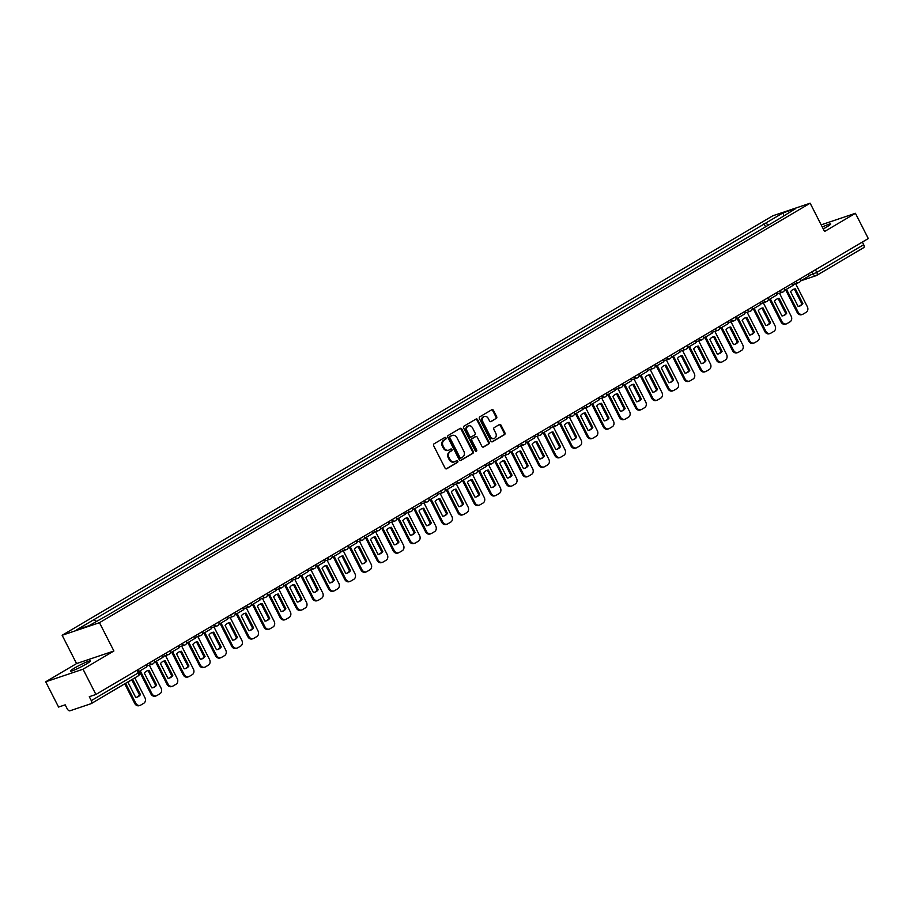 <?xml version="1.0" encoding="UTF-8"?>
<svg xmlns="http://www.w3.org/2000/svg" width="914" height="914" viewBox="0 0 914 914"><rect width="100%" height="100%" fill="white"/><g stroke="black" fill="none" stroke-linecap="round" stroke-linejoin="round"><path stroke-width="1.37" d="M445.975 437.92A0.983 0.823 71.4 0 0 444.821 437.475L434.024 443.85A1.405 1.177 71.4 0 0 433.636 445.689L445.072 468.117A1.405 1.177 71.4 0 0 446.718 468.768L457.514 462.393A0.983 0.823 71.4 0 0 456.634 460.645L455.229 461.467A4.49 3.747 71.4 0 1 454.635 461.741A4.49 3.747 71.4 0 1 449.951 459.399L448.991 457.537A4.49 3.747 71.4 0 1 450.214 451.63L451.619 450.808A0.983 0.823 71.4 0 0 450.728 449.06L449.334 449.882A4.49 3.747 71.4 0 1 448.728 450.156A4.49 3.747 71.4 0 1 444.044 447.814L443.096 445.952A4.49 3.747 71.4 0 1 444.318 440.045L445.712 439.211A0.983 0.823 71.4 0 0 445.975 437.92M448.351 450.259A4.49 3.747 71.4 0 1 447.986 450.408A4.49 3.747 71.4 0 1 443.301 448.066L442.342 446.203A4.49 3.747 71.4 0 1 443.564 440.297L444.969 439.463A0.983 0.823 71.4 0 0 444.547 437.635M446.169 468.905L456.772 462.644A0.983 0.823 71.4 0 0 456.349 460.805M454.258 461.844A4.49 3.747 71.4 0 1 453.892 461.993A4.49 3.747 71.4 0 1 449.197 459.651L448.248 457.788A4.49 3.747 71.4 0 1 449.471 451.882L450.865 451.059A0.983 0.823 71.4 0 0 450.442 449.22M823.251 228.934A11.162 1.063 -27 0 0 826.53 227.095A11.162 1.063 -27 0 0 830.655 223.987A11.162 1.063 -27 0 0 822.303 227.072M74.594 667.985A11.162 1.063 -27 0 0 70.469 671.093A11.162 1.063 -27 0 0 76.102 669.288A11.162 1.063 -27 0 0 86.236 664.067A11.162 1.063 -27 0 0 90.36 660.959A11.162 1.063 -27 0 0 84.739 662.776A11.162 1.063 -27 0 0 74.594 667.985M496.291 418.521A1.405 1.177 71.4 0 0 496.668 416.67L493.469 410.375A1.405 1.177 71.4 0 0 491.812 409.735L479.816 416.818A1.405 1.177 71.4 0 0 479.439 418.658L490.864 441.085A1.405 1.177 71.4 0 0 492.52 441.736L504.517 434.653A1.405 1.177 71.4 0 0 504.894 432.802L501.021 425.204A1.405 1.177 71.4 0 0 499.364 424.564L494.234 427.592A1.405 1.177 71.4 0 0 493.857 429.431L495.776 433.202A3.759 3.142 71.4 0 1 494.257 438.366A3.759 3.142 71.4 0 1 490.338 436.412L482.809 421.651A3.759 3.142 71.4 0 1 484.329 416.487A3.759 3.142 71.4 0 1 488.247 418.441L489.504 420.897A1.405 1.177 71.4 0 0 491.161 421.548L495.548 418.772A1.405 1.177 71.4 0 0 495.925 416.921L492.715 410.626A1.405 1.177 71.4 0 0 491.618 409.849M113.896 650.996L76.559 663.575L45.7 681.798L83.025 669.208L113.896 650.996L99.466 622.685L810.147 203.205L824.565 231.505L855.424 213.293L868.3 238.554L95.901 694.469L89.298 696.697L91.297 700.638L138.208 672.944L139.271 672.144L137.991 669.631M83.025 669.208L95.901 694.469M461.844 429.043A1.405 1.177 71.4 0 0 460.199 428.392L448.203 435.475A1.405 1.177 71.4 0 0 447.826 437.326L459.251 459.753A1.405 1.177 71.4 0 0 460.896 460.393L472.892 453.31A1.405 1.177 71.4 0 0 473.281 451.47L461.844 429.043L461.102 429.294A1.405 1.177 71.4 0 0 460.005 428.506M464.015 426.141L476.011 419.069A1.405 1.177 71.4 0 1 477.656 419.709L489.081 442.136A1.405 1.177 71.4 0 1 488.704 443.987L483.575 447.015A1.405 1.177 71.4 0 1 481.918 446.363L477.279 437.269A1.405 1.177 71.4 0 0 475.634 436.629L472.23 438.64A1.405 1.177 71.4 0 0 471.841 440.479L476.674 449.951A0.983 0.823 71.4 0 1 475.246 450.796L463.627 427.992A1.405 1.177 71.4 0 1 464.015 426.141M45.7 681.798L58.576 707.059L65.18 704.831L67.179 708.761A2.868 1.554 -120.6 0 0 69.967 710.795L91.103 703.677A2.868 1.554 -120.6 0 0 91.263 703.609A2.868 1.554 -120.6 0 0 91.297 700.638M76.559 663.575L62.141 635.276L772.81 215.784L810.147 203.205M855.424 213.293L821.172 224.844M862.348 242.061L863.696 244.712A2.868 1.554 59.4 0 1 863.661 247.683A2.868 1.554 59.4 0 1 863.501 247.751L816.888 275.274M768.48 225.107L765.738 223.096L783.138 212.825L795.683 208.598L780.03 218.275L108.298 614.779L89.149 625.644L76.605 629.872L94.005 619.601L96.404 621.36M765.738 223.096L94.005 619.601M99.466 622.685L62.141 635.276M765.578 226.821L763.978 223.69M783.755 215.635L783.138 212.825M460.348 460.53L472.15 453.561A1.405 1.177 71.4 0 0 472.527 451.722L461.102 429.294M450.214 436.561A0.983 0.823 71.4 0 0 449.939 437.852L459.971 457.537A0.983 0.823 71.4 0 0 461.124 457.994L462.598 457.114A4.49 3.747 71.4 0 0 463.821 451.208L456.966 437.76A4.49 3.747 71.4 0 0 452.281 435.418A4.49 3.747 71.4 0 0 451.687 435.692L449.459 436.812A0.983 0.823 71.4 0 0 449.197 438.103L449.939 437.852M460.862 458.085L460.382 458.245A0.983 0.823 71.4 0 1 459.228 457.788L449.197 438.103M451.916 435.567A4.49 3.747 71.4 0 0 451.527 435.67A4.49 3.747 71.4 0 0 450.933 435.944L451.687 435.692M449.459 436.812L450.933 435.944M483.015 447.152L487.962 444.238A1.405 1.177 71.4 0 0 488.339 442.387L476.914 419.96A1.405 1.177 71.4 0 0 475.806 419.183M475.269 436.743A1.405 1.177 71.4 0 0 474.88 436.881L471.475 438.891A1.405 1.177 71.4 0 0 471.098 440.731L475.92 450.202L476.674 449.951M475.863 451.31A0.983 0.823 71.4 0 0 475.92 450.202M472.469 427.832A3.759 3.142 71.4 0 0 468.551 425.878A3.759 3.142 71.4 0 0 467.031 431.042L469.682 436.241A1.405 1.177 71.4 0 0 471.338 436.892L474.743 434.881A1.405 1.177 71.4 0 0 475.12 433.03L472.469 427.832M468.197 426.027A3.759 3.142 71.4 0 0 467.808 426.13A3.759 3.142 71.4 0 0 466.289 431.294L467.031 431.042M470.95 437.018L470.596 437.143A1.405 1.177 71.4 0 1 468.939 436.492L466.289 431.294M490.601 421.685L495.548 418.772M483.963 416.635A3.759 3.142 71.4 0 0 483.586 416.738A3.759 3.142 71.4 0 0 482.066 421.902L482.809 421.651M493.868 438.469A3.759 3.142 71.4 0 1 493.503 438.617A3.759 3.142 71.4 0 1 489.584 436.663L482.066 421.902M491.961 441.873L503.763 434.904A1.405 1.177 71.4 0 0 504.151 433.053L500.278 425.456A1.405 1.177 71.4 0 0 499.17 424.679M124.75 683.832L134.724 703.426A4.296 3.587 71.4 0 0 139.202 705.665L140.173 705.334A4.296 3.587 71.4 0 0 140.745 705.082L143.749 703.3A4.296 3.587 -108.6 0 0 144.915 697.668L134.838 677.88M140.459 694.606A8.877 7.403 -108.6 0 1 137.191 697.119A8.877 7.403 -108.6 0 1 135.695 697.416L128.189 682.678A8.877 7.403 71.4 0 1 131.456 680.165A8.877 7.403 71.4 0 1 132.953 679.867L140.459 694.606L139.488 694.937A8.877 7.403 -108.6 0 1 136.7 697.256M139.488 694.937L131.982 680.187A8.877 7.403 71.4 0 0 130.976 680.359M145.92 664.946L146.868 666.809L138.939 671.493M140.173 705.334A4.296 3.587 71.4 0 1 135.695 703.106L125.618 683.318M132.953 679.867L131.982 680.187M139.351 671.253L150.89 693.897A4.296 3.587 71.4 0 0 155.369 696.125L156.34 695.805A4.296 3.587 71.4 0 0 156.9 695.543L159.904 693.772A4.296 3.587 -108.6 0 0 161.07 688.128L149.359 665.141M156.625 685.066A8.877 7.403 -108.6 0 1 153.346 687.579A8.877 7.403 -108.6 0 1 151.861 687.888L144.343 673.138A8.877 7.403 71.4 0 1 147.611 670.636A8.877 7.403 71.4 0 1 149.108 670.328L156.625 685.066L155.654 685.397A8.877 7.403 -108.6 0 1 152.855 687.716M155.654 685.397L148.137 670.659A8.877 7.403 71.4 0 0 147.143 670.819M162.075 655.407L163.023 657.28L154.226 662.467M156.34 695.805A4.296 3.587 71.4 0 1 151.861 693.566L140.219 670.739M149.108 670.328L148.137 670.659M155.506 661.713L167.045 684.358A4.296 3.587 71.4 0 0 171.524 686.597L172.495 686.265A4.296 3.587 71.4 0 0 173.054 686.003L176.059 684.232A4.296 3.587 -108.6 0 0 177.225 678.588L165.514 655.601M172.78 675.537A8.877 7.403 -108.6 0 1 169.501 678.039A8.877 7.403 -108.6 0 1 168.016 678.348L160.498 663.598A8.877 7.403 71.4 0 1 163.777 661.096A8.877 7.403 71.4 0 1 165.263 660.788L172.78 675.537L171.809 675.857A8.877 7.403 -108.6 0 1 169.01 678.188M171.809 675.857L164.292 661.119A8.877 7.403 71.4 0 0 163.298 661.279M178.23 645.878L179.178 647.74L170.381 652.939M172.495 686.265A4.296 3.587 71.4 0 1 168.016 684.026L156.374 661.199M165.263 660.788L164.292 661.119M171.661 652.173L183.2 674.818A4.296 3.587 71.4 0 0 187.678 677.057L188.65 676.726A4.296 3.587 71.4 0 0 189.221 676.463L192.214 674.692A4.296 3.587 -108.6 0 0 193.391 669.048L181.669 646.072M188.935 665.998A8.877 7.403 -108.6 0 1 185.656 668.5A8.877 7.403 -108.6 0 1 184.171 668.808L176.653 654.07A8.877 7.403 71.4 0 1 179.932 651.556A8.877 7.403 71.4 0 1 181.418 651.259L188.935 665.998L187.964 666.329A8.877 7.403 -108.6 0 1 185.165 668.648M187.964 666.329L180.446 651.579A8.877 7.403 71.4 0 0 179.452 651.739M194.385 636.338L195.333 638.201L186.536 643.399M188.65 676.726A4.296 3.587 71.4 0 1 184.171 674.498L172.54 651.659M181.418 651.259L180.446 651.579M187.816 642.645L199.355 665.289A4.296 3.587 71.4 0 0 203.833 667.517L204.805 667.197A4.296 3.587 71.4 0 0 205.376 666.934L208.381 665.164A4.296 3.587 -108.6 0 0 209.546 659.52L197.835 636.532M205.09 656.458A8.877 7.403 -108.6 0 1 201.823 658.971A8.877 7.403 -108.6 0 1 200.326 659.268L192.808 644.53A8.877 7.403 71.4 0 1 196.087 642.028A8.877 7.403 71.4 0 1 197.573 641.719L205.09 656.458L204.119 656.789A8.877 7.403 -108.6 0 1 201.32 659.108M204.119 656.789L196.601 642.051A8.877 7.403 71.4 0 0 195.607 642.211M210.54 626.798L211.5 628.661L202.691 633.859M204.805 667.197A4.296 3.587 71.4 0 1 200.326 664.958L188.695 642.131M197.573 641.719L196.601 642.051M203.971 633.105L215.51 655.749A4.296 3.587 71.4 0 0 219.988 657.989L220.96 657.657A4.296 3.587 71.4 0 0 221.531 657.394L224.536 655.624A4.296 3.587 -108.6 0 0 225.701 649.98L213.99 626.993M221.245 646.929A8.877 7.403 -108.6 0 1 217.978 649.431A8.877 7.403 -108.6 0 1 216.481 649.74L208.975 634.99A8.877 7.403 71.4 0 1 212.242 632.488A8.877 7.403 71.4 0 1 213.739 632.18L221.245 646.929L220.274 647.249A8.877 7.403 -108.6 0 1 217.486 649.58M220.274 647.249L212.768 632.511A8.877 7.403 71.4 0 0 211.762 632.671M226.706 617.27L227.655 619.132L218.846 624.319M220.96 657.657A4.296 3.587 71.4 0 1 216.481 655.418L204.85 632.591M213.739 632.18L212.768 632.511M220.125 623.565L231.665 646.209A4.296 3.587 71.4 0 0 236.143 648.449L237.114 648.117A4.296 3.587 71.4 0 0 237.686 647.855L240.69 646.084A4.296 3.587 -108.6 0 0 241.856 640.44L230.145 617.453M237.4 637.389A8.877 7.403 -108.6 0 1 234.133 639.891A8.877 7.403 -108.6 0 1 232.636 640.2L225.13 625.462A8.877 7.403 71.4 0 1 228.397 622.948A8.877 7.403 71.4 0 1 229.894 622.64L237.4 637.389L236.429 637.721A8.877 7.403 -108.6 0 1 233.641 640.04M236.429 637.721L228.923 622.971A8.877 7.403 71.4 0 0 227.917 623.131M242.861 607.73L243.81 609.592L235.012 614.791M237.114 648.117A4.296 3.587 71.4 0 1 232.636 645.89L221.005 623.051M229.894 622.64L228.923 622.971M236.292 614.037L247.82 636.67A4.296 3.587 71.4 0 0 252.298 638.909L253.269 638.578A4.296 3.587 71.4 0 0 253.841 638.326L256.845 636.544A4.296 3.587 -108.6 0 0 258.011 630.911L246.3 607.924M253.555 627.849A8.877 7.403 -108.6 0 1 250.287 630.363A8.877 7.403 -108.6 0 1 248.791 630.66L241.285 615.922A8.877 7.403 71.4 0 1 244.552 613.42A8.877 7.403 71.4 0 1 246.049 613.111L253.555 627.849L252.584 628.181A8.877 7.403 -108.6 0 1 249.796 630.5M252.584 628.181L245.078 613.431A8.877 7.403 71.4 0 0 244.072 613.602M259.016 598.19L259.964 600.052L251.167 605.251M253.269 638.578A4.296 3.587 71.4 0 1 248.791 636.35L237.16 613.511M246.049 613.111L245.078 613.431M252.447 604.497L263.975 627.141A4.296 3.587 71.4 0 0 268.453 629.369L269.424 629.049A4.296 3.587 71.4 0 0 269.996 628.786L273 627.015A4.296 3.587 -108.6 0 0 274.166 621.371L262.455 598.384M269.71 618.321A8.877 7.403 -108.6 0 1 266.442 620.823A8.877 7.403 -108.6 0 1 264.946 621.132L257.44 606.382A8.877 7.403 71.4 0 1 260.707 603.88A8.877 7.403 71.4 0 1 262.204 603.571L269.71 618.321L268.75 618.641A8.877 7.403 -108.6 0 1 265.951 620.96M268.75 618.641L261.233 603.903A8.877 7.403 71.4 0 0 260.227 604.063M275.171 588.662L276.119 590.524L267.322 595.711M269.424 629.049A4.296 3.587 71.4 0 1 264.946 626.81L253.315 603.983M262.204 603.571L261.233 603.903M268.602 594.957L280.141 617.601A4.296 3.587 71.4 0 0 284.62 619.841L285.591 619.509A4.296 3.587 71.4 0 0 286.151 619.246L289.155 617.476A4.296 3.587 -108.6 0 0 290.321 611.832L278.61 588.845M285.876 608.781A8.877 7.403 -108.6 0 1 282.597 611.283A8.877 7.403 -108.6 0 1 281.112 611.592L273.594 596.842A8.877 7.403 71.4 0 1 276.862 594.34A8.877 7.403 71.4 0 1 278.359 594.031L285.876 608.781L284.905 609.101A8.877 7.403 -108.6 0 1 282.106 611.432M284.905 609.101L277.388 594.363A8.877 7.403 71.4 0 0 276.394 594.523M291.326 579.122L292.274 580.984L283.477 586.182M285.591 619.509A4.296 3.587 71.4 0 1 281.112 617.27L269.47 594.443M278.359 594.031L277.388 594.363M284.757 585.417L296.296 608.061A4.296 3.587 71.4 0 0 300.775 610.301L301.746 609.969A4.296 3.587 71.4 0 0 302.306 609.718L305.31 607.936A4.296 3.587 -108.6 0 0 306.476 602.303L294.765 579.316M302.031 599.241A8.877 7.403 -108.6 0 1 298.752 601.743A8.877 7.403 -108.6 0 1 297.267 602.052L289.749 587.314A8.877 7.403 71.4 0 1 293.028 584.8A8.877 7.403 71.4 0 1 294.514 584.503L302.031 599.241L301.06 599.573A8.877 7.403 -108.6 0 1 298.261 601.892M301.06 599.573L293.543 584.823A8.877 7.403 71.4 0 0 292.549 584.983M307.481 569.582L308.429 571.444L299.632 576.643M301.746 609.969A4.296 3.587 71.4 0 1 297.267 607.741L285.625 584.903M294.514 584.503L293.543 584.823M300.912 575.889L312.451 598.533A4.296 3.587 71.4 0 0 316.93 600.761L317.901 600.441A4.296 3.587 71.4 0 0 318.472 600.178L321.465 598.407A4.296 3.587 -108.6 0 0 322.642 592.763L310.92 569.776M318.186 589.701A8.877 7.403 -108.6 0 1 314.907 592.215A8.877 7.403 -108.6 0 1 313.422 592.523L305.904 577.774A8.877 7.403 71.4 0 1 309.183 575.272A8.877 7.403 71.4 0 1 310.669 574.963L318.186 589.701L317.215 590.033A8.877 7.403 -108.6 0 1 314.416 592.352M317.215 590.033L309.697 575.294A8.877 7.403 71.4 0 0 308.704 575.454M323.636 560.042L324.584 561.916L315.787 567.103M317.901 600.441A4.296 3.587 71.4 0 1 313.422 598.202L301.791 575.374M310.669 574.963L309.697 575.294M317.067 566.349L328.606 588.993A4.296 3.587 71.4 0 0 333.084 591.232L334.056 590.901A4.296 3.587 71.4 0 0 334.627 590.638L337.632 588.867A4.296 3.587 -108.6 0 0 338.797 583.223L327.086 560.236M334.341 580.173A8.877 7.403 -108.6 0 1 331.074 582.675A8.877 7.403 -108.6 0 1 329.577 582.983L322.059 568.234A8.877 7.403 71.4 0 1 325.338 565.732A8.877 7.403 71.4 0 1 326.824 565.423L334.341 580.173L333.37 580.493A8.877 7.403 -108.6 0 1 330.582 582.824M333.37 580.493L325.852 565.755A8.877 7.403 71.4 0 0 324.858 565.915M339.791 550.514L340.751 552.376L331.942 557.563M334.056 590.901A4.296 3.587 71.4 0 1 329.577 588.662L317.946 565.835M326.824 565.423L325.852 565.755M333.222 556.809L344.761 579.453A4.296 3.587 71.4 0 0 349.239 581.692L350.211 581.361A4.296 3.587 71.4 0 0 350.782 581.098L353.787 579.327A4.296 3.587 -108.6 0 0 354.952 573.684L343.241 550.696M350.496 570.633A8.877 7.403 -108.6 0 1 347.229 573.135A8.877 7.403 -108.6 0 1 345.732 573.444L338.226 558.705A8.877 7.403 71.4 0 1 341.493 556.192A8.877 7.403 71.4 0 1 342.99 555.883L350.496 570.633L349.525 570.964A8.877 7.403 -108.6 0 1 346.737 573.284M349.525 570.964L342.019 556.215A8.877 7.403 71.4 0 0 341.013 556.375M355.957 540.974L356.906 542.836L348.097 548.034M350.211 581.361A4.296 3.587 71.4 0 1 345.732 579.133L334.101 556.295M342.99 555.883L342.019 556.215M349.377 547.28L360.916 569.925A4.296 3.587 71.4 0 0 365.394 572.153L366.365 571.821A4.296 3.587 71.4 0 0 366.937 571.57L369.942 569.788A4.296 3.587 -108.6 0 0 371.107 564.155L359.396 541.168M366.651 561.093A8.877 7.403 -108.6 0 1 363.384 563.607A8.877 7.403 -108.6 0 1 361.887 563.904L354.381 549.165A8.877 7.403 71.4 0 1 357.648 546.663A8.877 7.403 71.4 0 1 359.145 546.355L366.651 561.093L365.68 561.424A8.877 7.403 -108.6 0 1 362.892 563.744M365.68 561.424L358.174 546.675A8.877 7.403 71.4 0 0 357.168 546.846M372.112 531.434L373.061 533.296L364.263 538.495M366.365 571.821A4.296 3.587 71.4 0 1 361.887 569.593L350.256 546.755M359.145 546.355L358.174 546.675M365.543 537.74L377.071 560.385A4.296 3.587 71.4 0 0 381.549 562.613L382.52 562.293A4.296 3.587 71.4 0 0 383.092 562.03L386.096 560.259A4.296 3.587 -108.6 0 0 387.262 554.615L375.551 531.628M382.806 551.565A8.877 7.403 -108.6 0 1 379.538 554.067A8.877 7.403 -108.6 0 1 378.042 554.375L370.536 539.626A8.877 7.403 71.4 0 1 373.803 537.124A8.877 7.403 71.4 0 1 375.3 536.815L382.806 551.565L381.835 551.885A8.877 7.403 -108.6 0 1 379.047 554.204M381.835 551.885L374.329 537.146A8.877 7.403 71.4 0 0 373.323 537.306M388.267 521.905L389.215 523.768L380.418 528.955M382.52 562.293A4.296 3.587 71.4 0 1 378.042 560.053L366.411 537.226M375.3 536.815L374.329 537.146M381.698 528.201L393.237 550.845A4.296 3.587 71.4 0 0 397.704 553.084L398.675 552.753A4.296 3.587 71.4 0 0 399.247 552.49L402.251 550.719A4.296 3.587 -108.6 0 0 403.417 545.075L391.706 522.088M398.961 542.025A8.877 7.403 -108.6 0 1 395.693 544.527A8.877 7.403 -108.6 0 1 394.197 544.835L386.691 530.086A8.877 7.403 71.4 0 1 389.958 527.584A8.877 7.403 71.4 0 1 391.455 527.275L398.961 542.025L398.001 542.345A8.877 7.403 -108.6 0 1 395.202 544.675M398.001 542.345L390.484 527.607A8.877 7.403 71.4 0 0 389.478 527.766M404.422 512.366L405.37 514.228L396.573 519.426M398.675 552.753A4.296 3.587 71.4 0 1 394.197 550.514L382.566 527.686M391.455 527.275L390.484 527.607M397.853 518.661L409.392 541.305A4.296 3.587 71.4 0 0 413.871 543.544L414.842 543.213A4.296 3.587 71.4 0 0 415.402 542.962L418.406 541.179A4.296 3.587 -108.6 0 0 419.572 535.547L407.861 512.56M415.127 532.485A8.877 7.403 -108.6 0 1 411.848 534.987A8.877 7.403 -108.6 0 1 410.363 535.296L402.846 520.557A8.877 7.403 71.4 0 1 406.113 518.044A8.877 7.403 71.4 0 1 407.61 517.747L415.127 532.485L414.156 532.816A8.877 7.403 -108.6 0 1 411.357 535.136M414.156 532.816L406.639 518.067A8.877 7.403 71.4 0 0 405.645 518.227M420.577 502.826L421.525 504.688L412.728 509.886M414.842 543.213A4.296 3.587 71.4 0 1 410.363 540.985L398.721 518.147M407.61 517.747L406.639 518.067M414.008 509.132L425.547 531.777A4.296 3.587 71.4 0 0 430.026 534.005L430.997 533.685A4.296 3.587 71.4 0 0 431.557 533.422L434.561 531.651A4.296 3.587 -108.6 0 0 435.727 526.007L424.016 503.02M431.282 522.945A8.877 7.403 -108.6 0 1 428.003 525.459A8.877 7.403 -108.6 0 1 426.518 525.767L419 511.017A8.877 7.403 71.4 0 1 422.279 508.515A8.877 7.403 71.4 0 1 423.765 508.207L431.282 522.945L430.311 523.276A8.877 7.403 -108.6 0 1 427.512 525.596M430.311 523.276L422.794 508.538A8.877 7.403 71.4 0 0 421.8 508.698M436.732 493.286L437.68 495.159L428.883 500.346M430.997 533.685A4.296 3.587 71.4 0 1 426.518 531.445L414.876 508.618M423.765 508.207L422.794 508.538M430.163 499.592L441.702 522.237A4.296 3.587 71.4 0 0 446.181 524.476L447.152 524.145A4.296 3.587 71.4 0 0 447.723 523.882L450.728 522.111A4.296 3.587 -108.6 0 0 451.893 516.467L440.171 493.48M447.437 513.417A8.877 7.403 -108.6 0 1 444.158 515.919A8.877 7.403 -108.6 0 1 442.673 516.227L435.155 501.478A8.877 7.403 71.4 0 1 438.434 498.975A8.877 7.403 71.4 0 1 439.92 498.667L447.437 513.417L446.466 513.737A8.877 7.403 -108.6 0 1 443.667 516.067M446.466 513.737L438.949 498.998A8.877 7.403 71.4 0 0 437.955 499.158M452.887 483.757L453.835 485.62L445.038 490.807M447.152 524.145A4.296 3.587 71.4 0 1 442.673 521.905L431.042 499.078M439.92 498.667L438.949 498.998M446.318 490.053L457.857 512.697A4.296 3.587 71.4 0 0 462.335 514.936L463.307 514.605A4.296 3.587 71.4 0 0 463.878 514.342L466.883 512.571A4.296 3.587 -108.6 0 0 468.048 506.927L456.337 483.94M463.592 503.877A8.877 7.403 -108.6 0 1 460.325 506.379A8.877 7.403 -108.6 0 1 458.828 506.687L451.31 491.949A8.877 7.403 71.4 0 1 454.589 489.436A8.877 7.403 71.4 0 1 456.075 489.127L463.592 503.877L462.621 504.208A8.877 7.403 -108.6 0 1 459.833 506.527M462.621 504.208L455.103 489.458A8.877 7.403 71.4 0 0 454.109 489.618M469.042 474.217L470.002 476.08L461.193 481.278M463.307 514.605A4.296 3.587 71.4 0 1 458.828 512.377L447.197 489.538M456.075 489.127L455.103 489.458M462.473 480.524L474.012 503.168A4.296 3.587 71.4 0 0 478.49 505.396L479.462 505.065A4.296 3.587 71.4 0 0 480.033 504.814L483.038 503.043A4.296 3.587 -108.6 0 0 484.203 497.399L472.492 474.412M479.747 494.337A8.877 7.403 -108.6 0 1 476.48 496.85A8.877 7.403 -108.6 0 1 474.983 497.147L467.477 482.409A8.877 7.403 71.4 0 1 470.744 479.907A8.877 7.403 71.4 0 1 472.241 479.599L479.747 494.337L478.776 494.668A8.877 7.403 -108.6 0 1 475.988 496.988M478.776 494.668L471.27 479.919A8.877 7.403 71.4 0 0 470.264 480.09M485.208 464.678L486.157 466.54L477.348 471.738M479.462 505.065A4.296 3.587 71.4 0 1 474.983 502.837L463.352 479.999M472.241 479.599L471.27 479.919M478.628 470.984L490.167 493.629A4.296 3.587 71.4 0 0 494.645 495.856L495.617 495.537A4.296 3.587 71.4 0 0 496.188 495.274L499.193 493.503A4.296 3.587 -108.6 0 0 500.358 487.859L488.647 464.872M495.902 484.808A8.877 7.403 -108.6 0 1 492.635 487.311A8.877 7.403 -108.6 0 1 491.138 487.619L483.632 472.869A8.877 7.403 71.4 0 1 486.899 470.367A8.877 7.403 71.4 0 1 488.396 470.059L495.902 484.808L494.931 485.128A8.877 7.403 -108.6 0 1 492.143 487.448M494.931 485.128L487.425 470.39A8.877 7.403 71.4 0 0 486.419 470.55M501.363 455.149L502.312 457.011L493.514 462.198M495.617 495.537A4.296 3.587 71.4 0 1 491.138 493.297L479.507 470.47M488.396 470.059L487.425 470.39M494.794 461.444L506.322 484.089A4.296 3.587 71.4 0 0 510.8 486.328L511.771 485.997A4.296 3.587 71.4 0 0 512.343 485.734L515.347 483.963A4.296 3.587 -108.6 0 0 516.513 478.319L504.802 455.332M512.057 475.269A8.877 7.403 -108.6 0 1 508.79 477.771A8.877 7.403 -108.6 0 1 507.293 478.079L499.787 463.329A8.877 7.403 71.4 0 1 503.054 460.827A8.877 7.403 71.4 0 1 504.551 460.519L512.057 475.269L511.086 475.588A8.877 7.403 -108.6 0 1 508.298 477.919M511.086 475.588L503.58 460.85A8.877 7.403 71.4 0 0 502.574 461.01M517.518 445.609L518.466 447.472L509.669 452.67M511.771 485.997A4.296 3.587 71.4 0 1 507.293 483.757L495.662 460.93M504.551 460.519L503.58 460.85M510.949 451.904L522.488 474.549A4.296 3.587 71.4 0 0 526.967 476.788L527.926 476.457A4.296 3.587 71.4 0 0 528.498 476.205L531.502 474.423A4.296 3.587 -108.6 0 0 532.668 468.791L520.957 445.804M528.212 465.729A8.877 7.403 -108.6 0 1 524.944 468.231A8.877 7.403 -108.6 0 1 523.459 468.539L515.942 453.801A8.877 7.403 71.4 0 1 519.209 451.288A8.877 7.403 71.4 0 1 520.706 450.99L528.212 465.729L527.252 466.06A8.877 7.403 -108.6 0 1 524.453 468.379M527.252 466.06L519.735 451.31A8.877 7.403 71.4 0 0 518.729 451.47M533.673 436.069L534.621 437.932L525.824 443.13M527.926 476.457A4.296 3.587 71.4 0 1 523.448 474.229L511.817 451.39M520.706 450.99L519.735 451.31M527.104 442.376L538.643 465.02A4.296 3.587 71.4 0 0 543.122 467.248L544.093 466.928A4.296 3.587 71.4 0 0 544.653 466.666L547.657 464.895A4.296 3.587 -108.6 0 0 548.823 459.251L537.112 436.264M544.378 456.189A8.877 7.403 -108.6 0 1 541.099 458.702A8.877 7.403 -108.6 0 1 539.614 459.011L532.097 444.261A8.877 7.403 71.4 0 1 535.364 441.759A8.877 7.403 71.4 0 1 536.861 441.451L544.378 456.189L543.407 456.52A8.877 7.403 -108.6 0 1 540.608 458.839M543.407 456.52L535.89 441.782A8.877 7.403 71.4 0 0 534.896 441.942M549.828 426.53L550.776 428.403L541.979 433.59M544.093 466.928A4.296 3.587 71.4 0 1 539.614 464.689L527.972 441.862M536.861 441.451L535.89 441.782M543.259 432.836L554.798 455.48A4.296 3.587 71.4 0 0 559.277 457.72L560.248 457.388A4.296 3.587 71.4 0 0 560.819 457.126L563.812 455.355A4.296 3.587 -108.6 0 0 564.989 449.711L553.267 426.724M560.533 446.66A8.877 7.403 -108.6 0 1 557.254 449.162A8.877 7.403 -108.6 0 1 555.769 449.471L548.251 434.721A8.877 7.403 71.4 0 1 551.53 432.219A8.877 7.403 71.4 0 1 553.016 431.911L560.533 446.66L559.562 446.98A8.877 7.403 -108.6 0 1 556.763 449.311M559.562 446.98L552.045 432.242A8.877 7.403 71.4 0 0 551.051 432.402M565.983 417.001L566.931 418.863L558.134 424.05M560.248 457.388A4.296 3.587 71.4 0 1 555.769 455.149L544.127 432.322M553.016 431.911L552.045 432.242M559.414 423.296L570.953 445.941A4.296 3.587 71.4 0 0 575.432 448.18L576.403 447.849A4.296 3.587 71.4 0 0 576.974 447.586L579.979 445.815A4.296 3.587 -108.6 0 0 581.144 440.171L569.422 417.184M576.688 437.121A8.877 7.403 -108.6 0 1 573.409 439.623A8.877 7.403 -108.6 0 1 571.924 439.931L564.406 425.193A8.877 7.403 71.4 0 1 567.685 422.679A8.877 7.403 71.4 0 1 569.171 422.371L576.688 437.121L575.717 437.452A8.877 7.403 -108.6 0 1 572.918 439.771M575.717 437.452L568.2 422.702A8.877 7.403 71.4 0 0 567.206 422.862M582.138 407.461L583.086 409.323L574.289 414.522M576.403 447.849A4.296 3.587 71.4 0 1 571.924 445.621L560.293 422.782M569.171 422.371L568.2 422.702M575.569 413.768L587.108 436.412A4.296 3.587 71.4 0 0 591.587 438.64L592.558 438.32A4.296 3.587 71.4 0 0 593.129 438.057L596.134 436.286A4.296 3.587 -108.6 0 0 597.299 430.643L585.588 407.655M592.843 427.581A8.877 7.403 -108.6 0 1 589.576 430.094A8.877 7.403 -108.6 0 1 588.079 430.391L580.561 415.653A8.877 7.403 71.4 0 1 583.84 413.151A8.877 7.403 71.4 0 1 585.326 412.842L592.843 427.581L591.872 427.912A8.877 7.403 -108.6 0 1 589.084 430.231M591.872 427.912L584.366 413.162A8.877 7.403 71.4 0 0 583.361 413.334M598.293 397.921L599.253 399.784L590.444 404.982M592.558 438.32A4.296 3.587 71.4 0 1 588.079 436.081L576.448 413.242M585.326 412.842L584.366 413.162M591.724 404.228L603.263 426.872A4.296 3.587 71.4 0 0 607.741 429.1L608.713 428.78A4.296 3.587 71.4 0 0 609.284 428.517L612.289 426.747A4.296 3.587 -108.6 0 0 613.454 421.103L601.743 398.116M608.998 418.052A8.877 7.403 -108.6 0 1 605.731 420.554A8.877 7.403 -108.6 0 1 604.234 420.863L596.728 406.113A8.877 7.403 71.4 0 1 599.995 403.611A8.877 7.403 71.4 0 1 601.492 403.303L608.998 418.052L608.027 418.372A8.877 7.403 -108.6 0 1 605.239 420.691M608.027 418.372L600.521 403.634A8.877 7.403 71.4 0 0 599.515 403.794M614.459 388.393L615.408 390.255L606.61 395.442M608.713 428.78A4.296 3.587 71.4 0 1 604.234 426.541L592.603 403.714M601.492 403.303L600.521 403.634M607.879 394.688L619.418 417.332A4.296 3.587 71.4 0 0 623.896 419.572L624.868 419.24A4.296 3.587 71.4 0 0 625.439 418.978L628.444 417.207A4.296 3.587 -108.6 0 0 629.609 411.563L617.898 388.576M625.153 408.512A8.877 7.403 -108.6 0 1 621.886 411.014A8.877 7.403 -108.6 0 1 620.389 411.323L612.883 396.573A8.877 7.403 71.4 0 1 616.15 394.071A8.877 7.403 71.4 0 1 617.647 393.763L625.153 408.512L624.182 408.832A8.877 7.403 -108.6 0 1 621.394 411.163M624.182 408.832L616.676 394.094A8.877 7.403 71.4 0 0 615.67 394.254M630.614 378.853L631.563 380.715L622.765 385.914M624.868 419.24A4.296 3.587 71.4 0 1 620.389 417.001L608.758 394.174M617.647 393.763L616.676 394.094M624.045 385.16L635.573 407.793A4.296 3.587 71.4 0 0 640.051 410.032L641.022 409.701A4.296 3.587 71.4 0 0 641.594 409.449L644.599 407.667A4.296 3.587 -108.6 0 0 645.764 402.034L634.053 379.047M641.308 398.972A8.877 7.403 -108.6 0 1 638.041 401.474A8.877 7.403 -108.6 0 1 636.544 401.783L629.038 387.045A8.877 7.403 71.4 0 1 632.305 384.531A8.877 7.403 71.4 0 1 633.802 384.234L641.308 398.972L640.337 399.304A8.877 7.403 -108.6 0 1 637.549 401.623M640.337 399.304L632.831 384.554A8.877 7.403 71.4 0 0 631.825 384.714M646.769 369.313L647.718 371.175L638.92 376.374M641.022 409.701A4.296 3.587 71.4 0 1 636.544 407.473L624.913 384.634M633.802 384.234L632.831 384.554M640.2 375.62L651.739 398.264A4.296 3.587 71.4 0 0 656.218 400.492L657.177 400.172A4.296 3.587 71.4 0 0 657.749 399.909L660.753 398.138A4.296 3.587 -108.6 0 0 661.919 392.494L650.208 369.507M657.474 389.433A8.877 7.403 -108.6 0 1 654.196 391.946A8.877 7.403 -108.6 0 1 652.71 392.255L645.193 377.505A8.877 7.403 71.4 0 1 648.46 375.003A8.877 7.403 71.4 0 1 649.957 374.694L657.474 389.433L656.503 389.764A8.877 7.403 -108.6 0 1 653.704 392.083M656.503 389.764L648.986 375.026A8.877 7.403 71.4 0 0 647.98 375.186M662.924 359.773L663.872 361.647L655.075 366.834M657.177 400.172A4.296 3.587 71.4 0 1 652.71 397.933L641.068 375.106M649.957 374.694L648.986 375.026M656.355 366.08L667.894 388.724A4.296 3.587 71.4 0 0 672.373 390.964L673.344 390.632A4.296 3.587 71.4 0 0 673.904 390.369L676.908 388.599A4.296 3.587 -108.6 0 0 678.074 382.955L666.363 359.967M673.629 379.904A8.877 7.403 -108.6 0 1 670.35 382.406A8.877 7.403 -108.6 0 1 668.865 382.715L661.348 367.965A8.877 7.403 71.4 0 1 664.615 365.463A8.877 7.403 71.4 0 1 666.112 365.154L673.629 379.904L672.658 380.224A8.877 7.403 -108.6 0 1 669.859 382.555M672.658 380.224L665.141 365.486A8.877 7.403 71.4 0 0 664.147 365.646M679.079 350.245L680.027 352.107L671.23 357.294M673.344 390.632A4.296 3.587 71.4 0 1 668.865 388.393L657.223 365.566M666.112 365.154L665.141 365.486M672.51 356.54L684.049 379.184A4.296 3.587 71.4 0 0 688.528 381.424L689.499 381.092A4.296 3.587 71.4 0 0 690.07 380.83L693.063 379.059A4.296 3.587 -108.6 0 0 694.24 373.415L682.518 350.428M689.784 370.364A8.877 7.403 -108.6 0 1 686.505 372.866A8.877 7.403 -108.6 0 1 685.02 373.175L677.503 358.437A8.877 7.403 71.4 0 1 680.781 355.923A8.877 7.403 71.4 0 1 682.267 355.626L689.784 370.364L688.813 370.696A8.877 7.403 -108.6 0 1 686.014 373.015M688.813 370.696L681.296 355.946A8.877 7.403 71.4 0 0 680.302 356.106M695.234 340.705L696.182 342.567L687.385 347.766M689.499 381.092A4.296 3.587 71.4 0 1 685.02 378.864L673.389 356.026M682.267 355.626L681.296 355.946M688.665 347.012L700.204 369.656A4.296 3.587 71.4 0 0 704.683 371.884L705.654 371.564A4.296 3.587 71.4 0 0 706.225 371.301L709.23 369.53A4.296 3.587 -108.6 0 0 710.395 363.886L698.684 340.899M705.939 360.824A8.877 7.403 -108.6 0 1 702.672 363.338A8.877 7.403 -108.6 0 1 701.175 363.635L693.657 348.897A8.877 7.403 71.4 0 1 696.936 346.395A8.877 7.403 71.4 0 1 698.422 346.086L705.939 360.824L704.968 361.156A8.877 7.403 -108.6 0 1 702.169 363.475M704.968 361.156L697.451 346.406A8.877 7.403 71.4 0 0 696.457 346.577M711.389 331.165L712.337 333.027L703.54 338.226M705.654 371.564A4.296 3.587 71.4 0 1 701.175 369.325L689.544 346.486M698.422 346.086L697.451 346.406M704.82 337.472L716.359 360.116A4.296 3.587 71.4 0 0 720.838 362.344L721.809 362.024A4.296 3.587 71.4 0 0 722.38 361.761L725.385 359.99A4.296 3.587 -108.6 0 0 726.55 354.346L714.839 331.359M722.094 351.296A8.877 7.403 -108.6 0 1 718.827 353.798A8.877 7.403 -108.6 0 1 717.33 354.106L709.812 339.357A8.877 7.403 71.4 0 1 713.091 336.855A8.877 7.403 71.4 0 1 714.577 336.546L722.094 351.296L721.123 351.616A8.877 7.403 -108.6 0 1 718.335 353.935M721.123 351.616L713.617 336.878A8.877 7.403 71.4 0 0 712.612 337.038M727.544 321.637L728.504 323.499L719.695 328.686M721.809 362.024A4.296 3.587 71.4 0 1 717.33 359.785L705.699 336.958M714.577 336.546L713.617 336.878M720.975 327.932L732.514 350.576A4.296 3.587 71.4 0 0 736.992 352.815L737.964 352.484A4.296 3.587 71.4 0 0 738.535 352.221L741.54 350.45A4.296 3.587 -108.6 0 0 742.705 344.807L730.994 321.819M738.249 341.756A8.877 7.403 -108.6 0 1 734.982 344.258A8.877 7.403 -108.6 0 1 733.485 344.567L725.979 329.828A8.877 7.403 71.4 0 1 729.246 327.315A8.877 7.403 71.4 0 1 730.743 327.006L738.249 341.756L737.278 342.076A8.877 7.403 -108.6 0 1 734.49 344.407M737.278 342.076L729.772 327.338A8.877 7.403 71.4 0 0 728.766 327.498M743.71 312.097L744.659 313.959L735.861 319.157M737.964 352.484A4.296 3.587 71.4 0 1 733.485 350.256L721.854 327.418M730.743 327.006L729.772 327.338M737.13 318.403L748.669 341.036A4.296 3.587 71.4 0 0 753.147 343.276L754.119 342.944A4.296 3.587 71.4 0 0 754.69 342.693L757.695 340.911A4.296 3.587 -108.6 0 0 758.86 335.278L747.149 312.291M754.404 332.216A8.877 7.403 -108.6 0 1 751.137 334.73A8.877 7.403 -108.6 0 1 749.64 335.027L742.134 320.288A8.877 7.403 71.4 0 1 745.401 317.775A8.877 7.403 71.4 0 1 746.898 317.478L754.404 332.216L753.433 332.547A8.877 7.403 -108.6 0 1 750.645 334.867M753.433 332.547L745.927 317.798A8.877 7.403 71.4 0 0 744.921 317.969M759.865 302.557L760.814 304.419L752.016 309.618M754.119 342.944A4.296 3.587 71.4 0 1 749.64 340.716L738.009 317.878M746.898 317.478L745.927 317.798M753.296 308.863L764.824 331.508A4.296 3.587 71.4 0 0 769.302 333.736L770.274 333.416A4.296 3.587 71.4 0 0 770.845 333.153L773.85 331.382A4.296 3.587 -108.6 0 0 775.015 325.738L763.304 302.751M770.559 322.676A8.877 7.403 -108.6 0 1 767.292 325.19A8.877 7.403 -108.6 0 1 765.795 325.498L758.289 310.749A8.877 7.403 71.4 0 1 761.556 308.247A8.877 7.403 71.4 0 1 763.053 307.938L770.559 322.676L769.588 323.008A8.877 7.403 -108.6 0 1 766.8 325.327M769.588 323.008L762.082 308.269A8.877 7.403 71.4 0 0 761.076 308.429M776.02 293.017L776.969 294.891L768.171 300.078M770.274 333.416A4.296 3.587 71.4 0 1 765.795 331.176L754.164 308.349M763.053 307.938L762.082 308.269M769.451 299.324L780.99 321.968A4.296 3.587 71.4 0 0 785.469 324.207L786.428 323.876A4.296 3.587 71.4 0 0 787 323.613L790.004 321.842A4.296 3.587 -108.6 0 0 791.17 316.198L779.459 293.211M786.726 313.148A8.877 7.403 -108.6 0 1 783.447 315.65A8.877 7.403 -108.6 0 1 781.961 315.958L774.444 301.209A8.877 7.403 71.4 0 1 777.711 298.707A8.877 7.403 71.4 0 1 779.208 298.398L786.726 313.148L785.754 313.468A8.877 7.403 -108.6 0 1 782.955 315.798M785.754 313.468L778.237 298.729A8.877 7.403 71.4 0 0 777.231 298.889M792.175 283.489L793.124 285.351L784.326 290.538M786.428 323.876A4.296 3.587 71.4 0 1 781.961 321.637L770.319 298.809M779.208 298.398L778.237 298.729M785.606 289.784L797.145 312.428A4.296 3.587 71.4 0 0 801.624 314.667L802.595 314.336A4.296 3.587 71.4 0 0 803.155 314.073L806.159 312.302A4.296 3.587 -108.6 0 0 807.325 306.658L795.614 283.671M802.88 303.608A8.877 7.403 -108.6 0 1 799.601 306.11A8.877 7.403 -108.6 0 1 798.116 306.418L790.599 291.68A8.877 7.403 71.4 0 1 793.878 289.167A8.877 7.403 71.4 0 1 795.363 288.87L802.88 303.608L801.909 303.939A8.877 7.403 -108.6 0 1 799.11 306.259M801.909 303.939L794.392 289.19A8.877 7.403 71.4 0 0 793.398 289.35M808.33 273.949L809.278 275.811L800.481 281.009M802.595 314.336A4.296 3.587 71.4 0 1 798.116 312.108L786.474 289.27M795.363 288.87L794.392 289.19M809.13 275.514L816.785 272.406L863.696 244.712M812.02 271.778L813.22 274.131A2.868 2.388 -108.6 0 0 816.202 275.617A2.868 2.868 0 0 0 816.739 275.377A2.868 1.554 -120.6 0 0 816.785 272.406L815.437 269.756M136.86 670.293L138.208 672.944A2.868 1.554 -120.6 0 1 138.174 675.914A2.868 1.554 -120.6 0 1 138.014 675.983L91.4 703.494M150.89 662.01L154.135 660.102A2.868 2.868 0 0 1 152.501 664.078A2.868 2.388 -108.6 0 1 149.61 662.776M152.878 663.907A2.868 2.388 -108.6 0 1 152.501 664.078L146.503 666.1M167.045 652.482L170.29 650.562A2.868 2.868 0 0 1 168.656 654.55A2.868 2.388 -108.6 0 1 165.765 653.236M183.2 642.942L186.445 641.022A2.868 2.868 0 0 1 184.811 645.01A2.868 2.388 -108.6 0 1 181.92 643.696M199.355 633.402L202.6 631.494M215.51 623.874L218.754 621.954M231.665 614.334L234.921 612.414A2.868 2.868 0 0 1 233.276 616.402A2.868 2.388 -108.6 0 1 230.385 615.088M247.831 604.794L251.076 602.886A2.868 2.868 0 0 1 249.431 606.862A2.868 2.388 -108.6 0 1 246.552 605.548M263.986 595.254L267.231 593.346A2.868 2.868 0 0 1 265.597 597.322A2.868 2.388 -108.6 0 1 262.706 596.019M280.141 585.725L283.386 583.806A2.868 2.868 0 0 1 281.752 587.793A2.868 2.388 -108.6 0 1 278.861 586.48M296.296 576.186L299.541 574.266A2.868 2.868 0 0 1 297.907 578.254A2.868 2.388 -108.6 0 1 295.016 576.94M312.451 566.646L315.696 564.738M328.606 557.117L331.851 555.198A2.868 2.868 0 0 1 330.217 559.185A2.868 2.388 -108.6 0 1 327.326 557.871M344.761 547.577L348.006 545.658A2.868 2.868 0 0 1 346.372 549.645A2.868 2.388 -108.6 0 1 343.481 548.331M360.916 538.038L364.172 536.13A2.868 2.868 0 0 1 362.527 540.105A2.868 2.388 -108.6 0 1 359.648 538.792M377.082 528.498L380.327 526.59A2.868 2.868 0 0 1 378.682 530.566A2.868 2.388 -108.6 0 1 375.803 529.263M393.237 518.969L396.482 517.05A2.868 2.868 0 0 1 394.848 521.037A2.868 2.388 -108.6 0 1 391.957 519.723M409.392 509.429L412.637 507.51M425.547 499.889L428.792 497.981A2.868 2.868 0 0 1 427.158 501.957A2.868 2.388 -108.6 0 1 424.267 500.644M441.702 490.361L444.947 488.442A2.868 2.868 0 0 1 443.313 492.429A2.868 2.388 -108.6 0 1 440.422 491.115M457.857 480.821L461.102 478.902A2.868 2.868 0 0 1 459.468 482.889A2.868 2.388 -108.6 0 1 456.577 481.575M474.012 471.281L477.257 469.373M490.178 461.753L493.423 459.833M506.333 452.213L509.578 450.294M522.488 442.673L525.733 440.754A2.868 2.868 0 0 1 524.099 444.741A2.868 2.388 -108.6 0 1 521.209 443.427M538.643 433.133L541.888 431.225A2.868 2.868 0 0 1 540.254 435.201A2.868 2.388 -108.6 0 1 537.363 433.887M554.798 423.605L558.043 421.685A2.868 2.868 0 0 1 556.409 425.673A2.868 2.388 -108.6 0 1 553.518 424.359M570.953 414.065L574.198 412.145A2.868 2.868 0 0 1 572.564 416.133A2.868 2.388 -108.6 0 1 569.673 414.819M587.108 404.525L590.353 402.617M603.263 394.997L606.508 393.077A2.868 2.868 0 0 1 604.874 397.053A2.868 2.388 -108.6 0 1 601.983 395.751M619.429 385.457L622.674 383.537A2.868 2.868 0 0 1 621.029 387.525A2.868 2.388 -108.6 0 1 618.15 386.211M635.584 375.917L638.829 373.997A2.868 2.868 0 0 1 637.184 377.985A2.868 2.388 -108.6 0 1 634.305 376.671M651.739 366.377L654.984 364.469A2.868 2.868 0 0 1 653.35 368.445A2.868 2.388 -108.6 0 1 650.46 367.131M667.894 356.848L671.139 354.929A2.868 2.868 0 0 1 669.505 358.916A2.868 2.388 -108.6 0 1 666.614 357.603M684.049 347.309L687.294 345.389M700.204 337.769L703.449 335.861A2.868 2.868 0 0 1 701.815 339.837A2.868 2.388 -108.6 0 1 698.924 338.523M716.359 328.24L719.604 326.321A2.868 2.868 0 0 1 717.97 330.297A2.868 2.388 -108.6 0 1 715.079 328.994M732.514 318.7L735.759 316.781A2.868 2.868 0 0 1 734.125 320.768A2.868 2.388 -108.6 0 1 731.234 319.454M748.68 309.161L751.925 307.241A2.868 2.868 0 0 1 750.28 311.228A2.868 2.388 -108.6 0 1 747.401 309.915M764.835 299.621L768.08 297.713M780.99 290.092L784.235 288.173M797.145 280.552L800.39 278.633A2.868 2.868 0 0 1 798.756 282.62A2.868 2.388 -108.6 0 1 795.866 281.306M169.033 654.378A2.868 2.388 -108.6 0 1 168.656 654.55L162.658 656.56M185.188 644.838A2.868 2.388 -108.6 0 1 184.811 645.01L178.824 647.032M201.343 635.299A2.868 2.388 -108.6 0 1 198.075 634.156M217.498 625.759A2.868 2.388 -108.6 0 1 214.23 624.628M233.653 616.23A2.868 2.388 -108.6 0 1 233.276 616.402L227.289 618.424M249.819 606.69A2.868 2.388 -108.6 0 1 249.431 606.862L243.444 608.884M265.974 597.15A2.868 2.388 -108.6 0 1 265.597 597.322L259.599 599.344M282.129 587.622A2.868 2.388 -108.6 0 1 281.752 587.793L275.754 589.804M298.284 578.082A2.868 2.388 -108.6 0 1 297.907 578.254L291.909 580.276M314.439 568.542A2.868 2.388 -108.6 0 1 311.171 567.4M330.594 559.002A2.868 2.388 -108.6 0 1 330.217 559.185L324.23 561.196M346.749 549.474A2.868 2.388 -108.6 0 1 346.372 549.645L340.385 551.668M362.915 539.934A2.868 2.388 -108.6 0 1 362.527 540.105L356.54 542.128M379.07 530.394A2.868 2.388 -108.6 0 1 378.682 530.566L372.695 532.588M395.225 520.866A2.868 2.388 -108.6 0 1 394.848 521.037L388.85 523.048M411.38 511.326A2.868 2.388 -108.6 0 1 408.112 510.183M427.535 501.786A2.868 2.388 -108.6 0 1 427.158 501.957L421.16 503.98M443.69 492.246A2.868 2.388 -108.6 0 1 443.313 492.429L437.326 494.44M459.845 482.718A2.868 2.388 -108.6 0 1 459.468 482.889L453.481 484.911M476 473.178A2.868 2.388 -108.6 0 1 472.732 472.035M492.166 463.638A2.868 2.388 -108.6 0 1 488.899 462.507M508.321 454.109A2.868 2.388 -108.6 0 1 505.054 452.967M524.476 444.57A2.868 2.388 -108.6 0 1 524.099 444.741L518.101 446.763M540.631 435.03A2.868 2.388 -108.6 0 1 540.254 435.201L534.256 437.223M556.786 425.49A2.868 2.388 -108.6 0 1 556.409 425.673L550.411 427.683M572.941 415.961A2.868 2.388 -108.6 0 1 572.564 416.133L566.577 418.155M589.096 406.422A2.868 2.388 -108.6 0 1 585.828 405.279M605.251 396.882A2.868 2.388 -108.6 0 1 604.874 397.053L598.887 399.075M621.417 387.353A2.868 2.388 -108.6 0 1 621.029 387.525L615.042 389.535M637.572 377.813A2.868 2.388 -108.6 0 1 637.184 377.985L631.197 380.007M653.727 368.273A2.868 2.388 -108.6 0 1 653.35 368.445L647.352 370.467M669.882 358.734A2.868 2.388 -108.6 0 1 669.505 358.916L663.507 360.927M686.037 349.205A2.868 2.388 -108.6 0 1 682.769 348.063M702.192 339.665A2.868 2.388 -108.6 0 1 701.815 339.837L695.828 341.859M718.347 330.125A2.868 2.388 -108.6 0 1 717.97 330.297L711.983 332.319M734.502 320.597A2.868 2.388 -108.6 0 1 734.125 320.768L728.138 322.791M750.668 311.057A2.868 2.388 -108.6 0 1 750.28 311.228L744.293 313.251M766.823 301.517A2.868 2.388 -108.6 0 1 763.556 300.386M782.978 291.977A2.868 2.388 -108.6 0 1 779.711 290.846M799.133 282.449A2.868 2.388 -108.6 0 1 798.756 282.62L792.758 284.642M800.824 280.804L816.202 275.617A2.868 2.388 -108.6 0 0 816.579 275.445A2.868 1.554 -120.6 0 0 816.739 275.377L863.661 247.683M443.564 440.297L444.318 440.045M442.342 446.203L443.096 445.952M443.301 448.066L444.044 447.814M450.865 451.059L451.619 450.808M449.471 451.882L450.214 451.63M448.248 457.788L448.991 457.537M449.197 459.651L449.951 459.399M456.772 462.644L457.514 462.393M444.969 439.463L445.712 439.211M472.527 451.722L473.281 451.47M472.15 453.561L472.892 453.31M459.228 457.788L459.971 457.537M476.914 419.96L477.656 419.709M488.339 442.387L489.081 442.136M487.962 444.238L488.704 443.987M474.88 436.881L475.634 436.629M471.475 438.891L472.23 438.64M471.098 440.731L471.841 440.479M468.939 436.492L469.682 436.241M489.584 436.663L490.338 436.412M500.278 425.456L501.021 425.204M504.151 433.053L504.894 432.802M503.763 434.904L504.517 434.653M492.715 410.626L493.469 410.375M495.925 416.921L496.668 416.67M135.695 703.106L134.724 703.426M151.861 693.566L150.89 693.897M168.016 684.026L167.045 684.358M184.171 674.498L183.2 674.818M200.326 664.958L199.355 665.289M216.481 655.418L215.51 655.749M232.636 645.89L231.665 646.209M248.791 636.35L247.82 636.67M264.946 626.81L263.975 627.141M281.112 617.27L280.141 617.601M297.267 607.741L296.296 608.061M313.422 598.202L312.451 598.533M329.577 588.662L328.606 588.993M345.732 579.133L344.761 579.453M361.887 569.593L360.916 569.925M378.042 560.053L377.071 560.385M394.197 550.514L393.237 550.845M410.363 540.985L409.392 541.305M426.518 531.445L425.547 531.777M442.673 521.905L441.702 522.237M458.828 512.377L457.857 512.697M474.983 502.837L474.012 503.168M491.138 493.297L490.167 493.629M507.293 483.757L506.322 484.089M523.448 474.229L522.488 474.549M539.614 464.689L538.643 465.02M555.769 455.149L554.798 455.48M571.924 445.621L570.953 445.941M588.079 436.081L587.108 436.412M604.234 426.541L603.263 426.872M620.389 417.001L619.418 417.332M636.544 407.473L635.573 407.793M652.71 397.933L651.739 398.264M668.865 388.393L667.894 388.724M685.02 378.864L684.049 379.184M701.175 369.325L700.204 369.656M717.33 359.785L716.359 360.116M733.485 350.256L732.514 350.576M749.64 340.716L748.669 341.036M765.795 331.176L764.824 331.508M781.961 321.637L780.99 321.968M798.116 312.108L797.145 312.428M194.979 637.492L200.966 635.47A2.868 2.868 0 0 0 202.611 631.483M211.134 627.952L217.121 625.941A2.868 2.868 0 0 0 218.766 621.943M308.075 570.736L314.062 568.714A2.868 2.868 0 0 0 315.707 564.726M405.005 513.519L411.003 511.497A2.868 2.868 0 0 0 412.648 507.51M469.636 475.371L475.623 473.349A2.868 2.868 0 0 0 477.268 469.362M485.791 465.832L491.778 463.809A2.868 2.868 0 0 0 493.434 459.822M501.946 456.292L507.933 454.281A2.868 2.868 0 0 0 509.589 450.294M582.732 408.615L588.719 406.593A2.868 2.868 0 0 0 590.364 402.606M679.673 351.399L685.66 349.377A2.868 2.868 0 0 0 687.305 345.389M760.448 303.711L766.435 301.689A2.868 2.868 0 0 0 768.091 297.701M776.603 294.171L782.601 292.16A2.868 2.868 0 0 0 784.246 288.161M91.263 703.609L138.174 675.914A2.868 2.868 0 0 0 139.271 672.144M447.986 450.408L448.728 450.156M453.892 461.993L454.635 461.741M460.256 458.302L460.999 458.051M451.527 435.67L452.281 435.418M475.074 436.789L475.817 436.538M467.808 426.13L468.551 425.878M470.402 437.223L471.156 436.972M483.586 416.738L484.329 416.487M493.503 438.617L494.257 438.366"/></g></svg>
